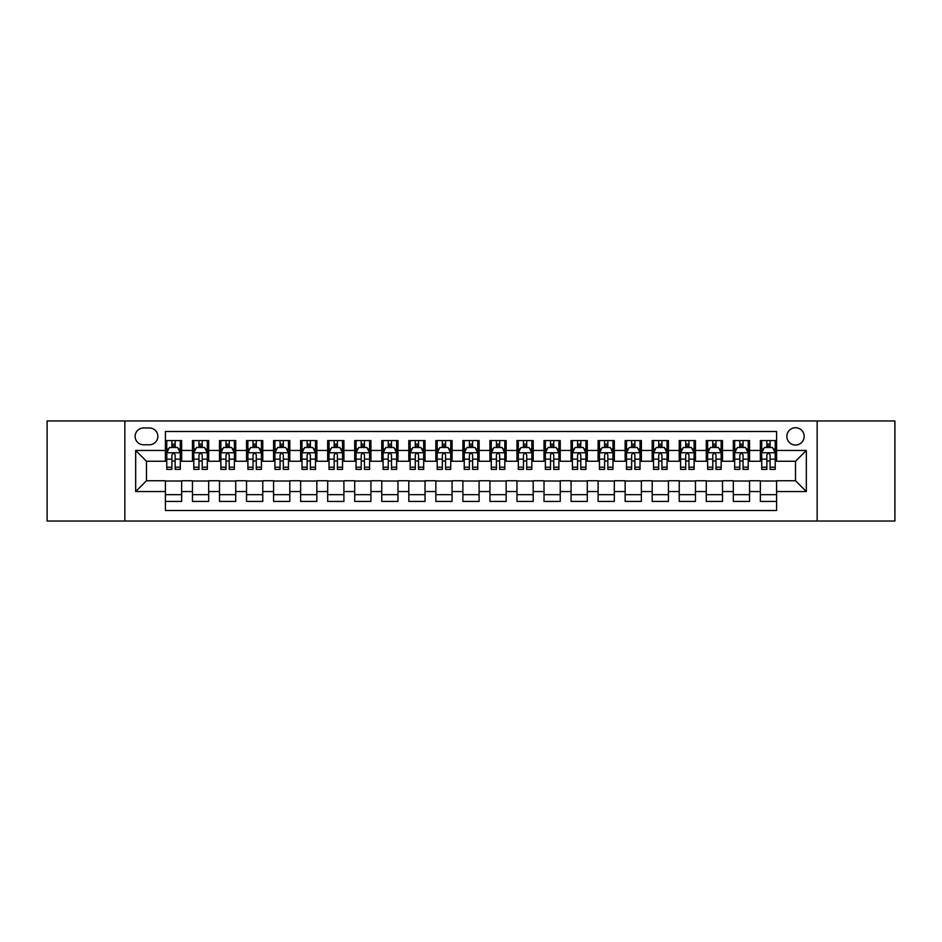 <?xml version="1.0" encoding="UTF-8"?>
<svg xmlns="http://www.w3.org/2000/svg" width="942" height="942" viewBox="0 0 942 942"><rect width="100%" height="100%" fill="white"/><g stroke="black" fill="none" stroke-linecap="round" stroke-linejoin="round"><path stroke-width="1.41" d="M795.519 427.727A8.655 8.655 0 0 0 786.864 436.382A8.655 8.655 0 0 0 795.519 445.036A8.655 8.655 0 0 0 804.174 436.382A8.655 8.655 0 0 0 795.519 427.727M817.15 521.032L894.9 521.032L894.9 420.968L817.15 420.968L817.15 521.032L124.85 521.032L124.85 420.968L47.1 420.968L47.1 521.032L124.85 521.032M776.585 440.573L760.359 440.573L760.359 450.453L749.549 450.453L749.549 461.262L760.359 461.262L760.359 450.453M749.549 450.453L749.549 440.573L733.323 440.573L733.323 450.453L722.502 450.453L722.502 461.262L733.323 461.262L733.323 450.453M722.502 450.453L722.502 440.573L706.276 440.573L706.276 450.453L695.455 450.453L695.455 461.262L706.276 461.262L706.276 450.453M695.455 450.453L695.455 440.573L679.229 440.573L679.229 450.453L668.42 450.453L668.42 461.262L679.229 461.262L679.229 450.453M668.42 450.453L668.42 440.573L652.194 440.573L652.194 450.453L641.372 450.453L641.372 461.262L652.194 461.262L652.194 450.453M641.372 450.453L641.372 440.573L625.147 440.573L625.147 450.453L614.325 450.453L614.325 461.262L625.147 461.262L625.147 450.453M614.325 450.453L614.325 440.573L598.099 440.573L598.099 450.453L587.29 450.453L587.29 461.262L598.099 461.262L598.099 450.453M587.29 450.453L587.29 440.573L571.064 440.573L571.064 450.453L560.243 450.453L560.243 461.262L571.064 461.262L571.064 450.453M560.243 450.453L560.243 440.573L544.017 440.573L544.017 450.453L533.196 450.453L533.196 461.262L544.017 461.262L544.017 450.453M533.196 450.453L533.196 440.573L516.97 440.573L516.97 450.453L506.16 450.453L506.16 461.262L516.97 461.262L516.97 450.453M506.16 450.453L506.16 440.573L489.934 440.573L489.934 450.453L479.113 450.453L479.113 461.262L489.934 461.262L489.934 450.453M479.113 450.453L479.113 440.573L462.887 440.573L462.887 450.453L452.066 450.453L452.066 461.262L462.887 461.262L462.887 450.453M452.066 450.453L452.066 440.573L435.84 440.573L435.84 450.453L425.03 450.453L425.03 461.262L435.84 461.262L435.84 450.453M425.03 450.453L425.03 440.573L408.804 440.573L408.804 450.453L397.983 450.453L397.983 461.262L408.804 461.262L408.804 450.453M397.983 450.453L397.983 440.573L381.757 440.573L381.757 450.453L370.936 450.453L370.936 461.262L381.757 461.262L381.757 450.453M370.936 450.453L370.936 440.573L354.71 440.573L354.71 450.453L343.901 450.453L343.901 461.262L354.71 461.262L354.71 450.453M343.901 450.453L343.901 440.573L327.675 440.573L327.675 450.453L316.853 450.453L316.853 461.262L327.675 461.262L327.675 450.453M316.853 450.453L316.853 440.573L300.628 440.573L300.628 450.453L289.806 450.453L289.806 461.262L300.628 461.262L300.628 450.453M289.806 450.453L289.806 440.573L273.58 440.573L273.58 450.453L262.771 450.453L262.771 461.262L273.58 461.262L273.58 450.453M262.771 450.453L262.771 440.573L246.545 440.573L246.545 450.453L235.724 450.453L235.724 461.262L246.545 461.262L246.545 450.453M235.724 450.453L235.724 440.573L219.498 440.573L219.498 450.453L208.677 450.453L208.677 461.262L219.498 461.262L219.498 450.453M208.677 450.453L208.677 440.573L192.451 440.573L192.451 461.262L181.641 461.262L181.641 440.573L165.415 440.573M165.415 501.427L181.641 501.427L181.641 480.738L192.451 480.738L192.451 501.427L208.677 501.427L208.677 480.738L219.498 480.738L219.498 491.547L208.677 491.547M219.498 491.547L219.498 501.427L235.724 501.427L235.724 480.738L246.545 480.738L246.545 491.547L235.724 491.547M246.545 491.547L246.545 501.427L262.771 501.427L262.771 480.738L273.58 480.738L273.58 491.547L262.771 491.547M273.58 491.547L273.58 501.427L289.806 501.427L289.806 480.738L300.628 480.738L300.628 491.547L289.806 491.547M300.628 491.547L300.628 501.427L316.853 501.427L316.853 480.738L327.675 480.738L327.675 491.547L316.853 491.547M327.675 491.547L327.675 501.427L343.901 501.427L343.901 480.738L354.71 480.738L354.71 491.547L343.901 491.547M354.71 491.547L354.71 501.427L370.936 501.427L370.936 480.738L381.757 480.738L381.757 491.547L370.936 491.547M381.757 491.547L381.757 501.427L397.983 501.427L397.983 480.738L408.804 480.738L408.804 491.547L397.983 491.547M408.804 491.547L408.804 501.427L425.03 501.427L425.03 480.738L435.84 480.738L435.84 491.547L425.03 491.547M435.84 491.547L435.84 501.427L452.066 501.427L452.066 480.738L462.887 480.738L462.887 491.547L452.066 491.547M462.887 491.547L462.887 501.427L479.113 501.427L479.113 480.738L489.934 480.738L489.934 491.547L479.113 491.547M489.934 491.547L489.934 501.427L506.16 501.427L506.16 480.738L516.97 480.738L516.97 491.547L506.16 491.547M516.97 491.547L516.97 501.427L533.196 501.427L533.196 480.738L544.017 480.738L544.017 491.547L533.196 491.547M544.017 491.547L544.017 501.427L560.243 501.427L560.243 480.738L571.064 480.738L571.064 491.547L560.243 491.547M571.064 491.547L571.064 501.427L587.29 501.427L587.29 480.738L598.099 480.738L598.099 491.547L587.29 491.547M598.099 491.547L598.099 501.427L614.325 501.427L614.325 480.738L625.147 480.738L625.147 491.547L614.325 491.547M625.147 491.547L625.147 501.427L641.372 501.427L641.372 480.738L652.194 480.738L652.194 491.547L641.372 491.547M652.194 491.547L652.194 501.427L668.42 501.427L668.42 480.738L679.229 480.738L679.229 491.547L668.42 491.547M679.229 491.547L679.229 501.427L695.455 501.427L695.455 480.738L706.276 480.738L706.276 491.547L695.455 491.547M706.276 491.547L706.276 501.427L722.502 501.427L722.502 480.738L733.323 480.738L733.323 491.547L722.502 491.547M733.323 491.547L733.323 501.427L749.549 501.427L749.549 480.738L760.359 480.738L760.359 491.547L749.549 491.547M143.514 444.765L149.46 444.765A8.384 8.384 0 0 0 157.844 436.382A8.384 8.384 0 0 0 149.46 427.998L143.514 427.998A8.384 8.384 0 0 0 135.13 436.382A8.384 8.384 0 0 0 143.514 444.765M817.15 420.968L124.85 420.968M776.585 450.453L776.585 431.518L165.415 431.518L165.415 461.262L146.481 461.262L146.481 480.738L165.415 480.738L165.415 510.482L776.585 510.482L776.585 480.738L795.519 480.738L795.519 461.262L776.585 461.262L776.585 450.453L806.328 450.453L806.328 491.547L776.585 491.547M165.415 491.547L135.672 491.547L135.672 450.453L165.415 450.453M760.359 491.547L760.359 501.427L776.585 501.427M165.415 447.332L166.769 447.332M171.903 447.332L175.153 447.332M180.287 447.332L181.641 447.332M165.415 460.991L166.769 460.991M171.903 460.991L175.153 460.991M180.287 460.991L181.641 460.991M165.415 481.009L181.641 481.009M165.415 494.668L181.641 494.668M192.451 460.991L193.805 460.991M198.95 460.991L202.189 460.991M207.334 460.991L208.677 460.991M192.451 447.332L193.805 447.332M198.95 447.332L202.189 447.332M207.334 447.332L208.677 447.332M192.451 481.009L208.677 481.009M192.451 494.668L208.677 494.668M219.498 481.009L235.724 481.009M219.498 494.668L235.724 494.668M219.498 447.332L220.852 447.332M225.986 447.332L229.236 447.332M234.37 447.332L235.724 447.332M219.498 460.991L220.852 460.991M225.986 460.991L229.236 460.991M234.37 460.991L235.724 460.991M246.545 481.009L262.771 481.009M246.545 494.668L262.771 494.668M246.545 447.332L247.899 447.332M253.033 447.332L256.283 447.332M261.417 447.332L262.771 447.332M246.545 460.991L247.899 460.991M253.033 460.991L256.283 460.991M261.417 460.991L262.771 460.991M273.58 481.009L289.806 481.009M273.58 494.668L289.806 494.668M273.58 447.332L274.934 447.332M280.08 447.332L283.318 447.332M288.464 447.332L289.806 447.332M273.58 460.991L274.934 460.991M280.08 460.991L283.318 460.991M288.464 460.991L289.806 460.991M300.628 481.009L316.853 481.009M300.628 494.668L316.853 494.668M300.628 447.332L301.982 447.332M307.116 447.332L310.365 447.332M315.499 447.332L316.853 447.332M300.628 460.991L301.982 460.991M307.116 460.991L310.365 460.991M315.499 460.991L316.853 460.991M327.675 481.009L343.901 481.009M327.675 494.668L343.901 494.668M327.675 447.332L329.029 447.332M334.163 447.332L337.413 447.332M342.547 447.332L343.901 447.332M327.675 460.991L329.029 460.991M334.163 460.991L337.413 460.991M342.547 460.991L343.901 460.991M354.71 481.009L370.936 481.009M354.71 494.668L370.936 494.668M354.71 447.332L356.064 447.332M361.21 447.332L364.448 447.332M369.594 447.332L370.936 447.332M354.71 460.991L356.064 460.991M361.21 460.991L364.448 460.991M369.594 460.991L370.936 460.991M381.757 481.009L397.983 481.009M381.757 494.668L397.983 494.668M381.757 447.332L383.111 447.332M388.245 447.332L391.495 447.332M396.629 447.332L397.983 447.332M381.757 460.991L383.111 460.991M388.245 460.991L391.495 460.991M396.629 460.991L397.983 460.991M408.804 481.009L425.03 481.009M408.804 494.668L425.03 494.668M408.804 447.332L410.159 447.332M415.292 447.332L418.531 447.332M423.676 447.332L425.03 447.332M408.804 460.991L410.159 460.991M415.292 460.991L418.531 460.991M423.676 460.991L425.03 460.991M435.84 481.009L452.066 481.009M435.84 494.668L452.066 494.668M435.84 447.332L437.194 447.332M442.34 447.332L445.578 447.332M450.723 447.332L452.066 447.332M435.84 460.991L437.194 460.991M442.34 460.991L445.578 460.991M450.723 460.991L452.066 460.991M462.887 481.009L479.113 481.009M462.887 494.668L479.113 494.668M462.887 447.332L464.241 447.332M469.375 447.332L472.625 447.332M477.759 447.332L479.113 447.332M462.887 460.991L464.241 460.991M469.375 460.991L472.625 460.991M477.759 460.991L479.113 460.991M489.934 481.009L506.16 481.009M489.934 494.668L506.16 494.668M489.934 447.332L491.277 447.332M496.422 447.332L499.66 447.332M504.806 447.332L506.16 447.332M489.934 460.991L491.277 460.991M496.422 460.991L499.66 460.991M504.806 460.991L506.16 460.991M516.97 481.009L533.196 481.009M516.97 494.668L533.196 494.668M516.97 447.332L518.324 447.332M523.469 447.332L526.708 447.332M531.841 447.332L533.196 447.332M516.97 460.991L518.324 460.991M523.469 460.991L526.708 460.991M531.841 460.991L533.196 460.991M544.017 481.009L560.243 481.009M544.017 494.668L560.243 494.668M544.017 447.332L545.371 447.332M550.505 447.332L553.755 447.332M558.889 447.332L560.243 447.332M544.017 460.991L545.371 460.991M550.505 460.991L553.755 460.991M558.889 460.991L560.243 460.991M571.064 481.009L587.29 481.009M571.064 494.668L587.29 494.668M571.064 447.332L572.406 447.332M577.552 447.332L580.79 447.332M585.936 447.332L587.29 447.332M571.064 460.991L572.406 460.991M577.552 460.991L580.79 460.991M585.936 460.991L587.29 460.991M598.099 481.009L614.325 481.009M598.099 494.668L614.325 494.668M598.099 447.332L599.453 447.332M604.587 447.332L607.837 447.332M612.971 447.332L614.325 447.332M598.099 460.991L599.453 460.991M604.587 460.991L607.837 460.991M612.971 460.991L614.325 460.991M625.147 481.009L641.372 481.009M625.147 494.668L641.372 494.668M625.147 447.332L626.501 447.332M631.635 447.332L634.884 447.332M640.018 447.332L641.372 447.332M625.147 460.991L626.501 460.991M631.635 460.991L634.884 460.991M640.018 460.991L641.372 460.991M652.194 481.009L668.42 481.009M652.194 494.668L668.42 494.668M652.194 447.332L653.536 447.332M658.682 447.332L661.92 447.332M667.066 447.332L668.42 447.332M652.194 460.991L653.536 460.991M658.682 460.991L661.92 460.991M667.066 460.991L668.42 460.991M679.229 481.009L695.455 481.009M679.229 494.668L695.455 494.668M679.229 447.332L680.583 447.332M685.717 447.332L688.967 447.332M694.101 447.332L695.455 447.332M679.229 460.991L680.583 460.991M685.717 460.991L688.967 460.991M694.101 460.991L695.455 460.991M706.276 481.009L722.502 481.009M706.276 494.668L722.502 494.668M706.276 447.332L707.63 447.332M712.764 447.332L716.014 447.332M721.148 447.332L722.502 447.332M706.276 460.991L707.63 460.991M712.764 460.991L716.014 460.991M721.148 460.991L722.502 460.991M733.323 481.009L749.549 481.009M733.323 494.668L749.549 494.668M733.323 447.332L734.666 447.332M739.811 447.332L743.05 447.332M748.195 447.332L749.549 447.332M733.323 460.991L734.666 460.991M739.811 460.991L743.05 460.991M748.195 460.991L749.549 460.991M760.359 481.009L776.585 481.009M760.359 494.668L776.585 494.668M760.359 447.332L761.713 447.332M766.847 447.332L770.097 447.332M775.231 447.332L776.585 447.332M760.359 460.991L761.713 460.991M766.847 460.991L770.097 460.991M775.231 460.991L776.585 460.991M146.481 461.262L135.672 450.453M146.481 480.738L135.672 491.547M806.328 450.453L795.519 461.262M806.328 491.547L795.519 480.738M175.153 444.094L171.903 444.094M180.287 467.173L175.153 467.173L175.153 469.375L180.287 469.375L180.287 452.878L177.579 447.474L169.466 447.474L166.769 452.878L166.769 469.375L171.903 469.375L171.903 467.173L166.769 467.173M166.769 452.878L166.769 440.573M180.287 452.878L180.287 440.573M171.903 447.474L171.903 440.573M175.153 440.573L175.153 447.474M175.153 467.173L175.153 454.904C174.07 452.831 172.987 452.831 171.903 454.904L171.903 467.173M202.189 444.094L198.95 444.094M207.334 467.173L202.189 467.173L202.189 469.375L207.334 469.375L207.334 452.878L204.626 447.474L196.513 447.474L193.805 452.878L193.805 469.375L198.95 469.375L198.95 467.173L193.805 467.173M193.805 452.878L193.805 440.573M207.334 452.878L207.334 440.573M198.95 447.474L198.95 440.573M202.189 440.573L202.189 447.474M202.189 467.173L202.189 454.904C201.117 452.831 200.034 452.831 198.95 454.904L198.95 467.173M229.236 444.094L225.986 444.094M234.37 467.173L229.236 467.173L229.236 469.375L234.37 469.375L234.37 452.878L231.673 447.474L223.56 447.474L220.852 452.878L220.852 469.375L225.986 469.375L225.986 467.173L220.852 467.173M220.852 452.878L220.852 440.573M234.37 452.878L234.37 440.573M225.986 447.474L225.986 440.573M229.236 440.573L229.236 447.474M229.236 467.173L229.236 454.904C228.152 452.831 227.069 452.831 225.986 454.904L225.986 467.173M256.283 444.094L253.033 444.094M261.417 467.173L256.283 467.173L256.283 469.375L261.417 469.375L261.417 452.878L258.709 447.474L250.596 447.474L247.899 452.878L247.899 469.375L253.033 469.375L253.033 467.173L247.899 467.173M247.899 452.878L247.899 440.573M261.417 452.878L261.417 440.573M253.033 447.474L253.033 440.573M256.283 440.573L256.283 447.474M256.283 467.173L256.283 454.904C255.2 452.831 254.116 452.831 253.033 454.904L253.033 467.173M283.318 444.094L280.08 444.094M288.464 467.173L283.318 467.173L283.318 469.375L288.464 469.375L288.464 452.878L285.756 447.474L277.643 447.474L274.934 452.878L274.934 469.375L280.08 469.375L280.08 467.173L274.934 467.173M274.934 452.878L274.934 440.573M288.464 452.878L288.464 440.573M280.08 447.474L280.08 440.573M283.318 440.573L283.318 447.474M283.318 467.173L283.318 454.904C282.247 452.831 281.163 452.831 280.08 454.904L280.08 467.173M310.365 444.094L307.116 444.094M315.499 467.173L310.365 467.173L310.365 469.375L315.499 469.375L315.499 452.878L312.803 447.474L304.69 447.474L301.982 452.878L301.982 469.375L307.116 469.375L307.116 467.173L301.982 467.173M301.982 452.878L301.982 440.573M315.499 452.878L315.499 440.573M307.116 447.474L307.116 440.573M310.365 440.573L310.365 447.474M310.365 467.173L310.365 454.904C309.282 452.831 308.199 452.831 307.116 454.904L307.116 467.173M337.413 444.094L334.163 444.094M342.547 467.173L337.413 467.173L337.413 469.375L342.547 469.375L342.547 452.878L339.838 447.474L331.725 447.474L329.029 452.878L329.029 469.375L334.163 469.375L334.163 467.173L329.029 467.173M329.029 452.878L329.029 440.573M342.547 452.878L342.547 440.573M334.163 447.474L334.163 440.573M337.413 440.573L337.413 447.474M337.413 467.173L337.413 454.904C336.329 452.831 335.246 452.831 334.163 454.904L334.163 467.173M364.448 444.094L361.21 444.094M369.594 467.173L364.448 467.173L364.448 469.375L369.594 469.375L369.594 452.878L366.885 447.474L358.772 447.474L356.064 452.878L356.064 469.375L361.21 469.375L361.21 467.173L356.064 467.173M356.064 452.878L356.064 440.573M369.594 452.878L369.594 440.573M361.21 447.474L361.21 440.573M364.448 440.573L364.448 447.474M364.448 467.173L364.448 454.904C363.365 452.831 362.293 452.831 361.21 454.904L361.21 467.173M391.495 444.094L388.245 444.094M396.629 467.173L391.495 467.173L391.495 469.375L396.629 469.375L396.629 452.878L393.933 447.474L385.82 447.474L383.111 452.878L383.111 469.375L388.245 469.375L388.245 467.173L383.111 467.173M383.111 452.878L383.111 440.573M396.629 452.878L396.629 440.573M388.245 447.474L388.245 440.573M391.495 440.573L391.495 447.474M391.495 467.173L391.495 454.904C390.412 452.831 389.329 452.831 388.245 454.904L388.245 467.173M418.531 444.094L415.292 444.094M423.676 467.173L418.531 467.173L418.531 469.375L423.676 469.375L423.676 452.878L420.968 447.474L412.855 447.474L410.159 452.878L410.159 469.375L415.292 469.375L415.292 467.173L410.159 467.173M410.159 452.878L410.159 440.573M423.676 452.878L423.676 440.573M415.292 447.474L415.292 440.573M418.531 440.573L418.531 447.474M418.531 467.173L418.531 454.904C417.459 452.831 416.376 452.831 415.292 454.904L415.292 467.173M445.578 444.094L442.34 444.094M450.723 467.173L445.578 467.173L445.578 469.375L450.723 469.375L450.723 452.878L448.015 447.474L439.902 447.474L437.194 452.878L437.194 469.375L442.34 469.375L442.34 467.173L437.194 467.173M437.194 452.878L437.194 440.573M450.723 452.878L450.723 440.573M442.34 447.474L442.34 440.573M445.578 440.573L445.578 447.474M445.578 467.173L445.578 454.904C444.494 452.831 443.423 452.831 442.34 454.904L442.34 467.173M472.625 444.094L469.375 444.094M477.759 467.173L472.625 467.173L472.625 469.375L477.759 469.375L477.759 452.878L475.051 447.474L466.949 447.474L464.241 452.878L464.241 469.375L469.375 469.375L469.375 467.173L464.241 467.173M464.241 452.878L464.241 440.573M477.759 452.878L477.759 440.573M469.375 447.474L469.375 440.573M472.625 440.573L472.625 447.474M472.625 467.173L472.625 454.904C471.542 452.831 470.458 452.831 469.375 454.904L469.375 467.173M499.66 444.094L496.422 444.094M504.806 467.173L499.66 467.173L499.66 469.375L504.806 469.375L504.806 452.878L502.098 447.474L493.985 447.474L491.277 452.878L491.277 469.375L496.422 469.375L496.422 467.173L491.277 467.173M491.277 452.878L491.277 440.573M504.806 452.878L504.806 440.573M496.422 447.474L496.422 440.573M499.66 440.573L499.66 447.474M499.66 467.173L499.66 454.904C498.589 452.831 497.506 452.831 496.422 454.904L496.422 467.173M526.708 444.094L523.469 444.094M531.841 467.173L526.708 467.173L526.708 469.375L531.841 469.375L531.841 452.878L529.145 447.474L521.032 447.474L518.324 452.878L518.324 469.375L523.469 469.375L523.469 467.173L518.324 467.173M518.324 452.878L518.324 440.573M531.841 452.878L531.841 440.573M523.469 447.474L523.469 440.573M526.708 440.573L526.708 447.474M526.708 467.173L526.708 454.904C525.624 452.831 524.541 452.831 523.469 454.904L523.469 467.173M553.755 444.094L550.505 444.094M558.889 467.173L553.755 467.173L553.755 469.375L558.889 469.375L558.889 452.878L556.18 447.474L548.067 447.474L545.371 452.878L545.371 469.375L550.505 469.375L550.505 467.173L545.371 467.173M545.371 452.878L545.371 440.573M558.889 452.878L558.889 440.573M550.505 447.474L550.505 440.573M553.755 440.573L553.755 447.474M553.755 467.173L553.755 454.904C552.671 452.831 551.588 452.831 550.505 454.904L550.505 467.173M580.79 444.094L577.552 444.094M585.936 467.173L580.79 467.173L580.79 469.375L585.936 469.375L585.936 452.878L583.228 447.474L575.115 447.474L572.406 452.878L572.406 469.375L577.552 469.375L577.552 467.173L572.406 467.173M572.406 452.878L572.406 440.573M585.936 452.878L585.936 440.573M577.552 447.474L577.552 440.573M580.79 440.573L580.79 447.474M580.79 467.173L580.79 454.904C579.719 452.831 578.635 452.831 577.552 454.904L577.552 467.173M607.837 444.094L604.587 444.094M612.971 467.173L607.837 467.173L607.837 469.375L612.971 469.375L612.971 452.878L610.275 447.474L602.162 447.474L599.453 452.878L599.453 469.375L604.587 469.375L604.587 467.173L599.453 467.173M599.453 452.878L599.453 440.573M612.971 452.878L612.971 440.573M604.587 447.474L604.587 440.573M607.837 440.573L607.837 447.474M607.837 467.173L607.837 454.904C606.754 452.831 605.671 452.831 604.587 454.904L604.587 467.173M634.884 444.094L631.635 444.094M640.018 467.173L634.884 467.173L634.884 469.375L640.018 469.375L640.018 452.878L637.31 447.474L629.197 447.474L626.501 452.878L626.501 469.375L631.635 469.375L631.635 467.173L626.501 467.173M626.501 452.878L626.501 440.573M640.018 452.878L640.018 440.573M631.635 447.474L631.635 440.573M634.884 440.573L634.884 447.474M634.884 467.173L634.884 454.904C633.801 452.831 632.718 452.831 631.635 454.904L631.635 467.173M661.92 444.094L658.682 444.094M667.066 467.173L661.92 467.173L661.92 469.375L667.066 469.375L667.066 452.878L664.357 447.474L656.244 447.474L653.536 452.878L653.536 469.375L658.682 469.375L658.682 467.173L653.536 467.173M653.536 452.878L653.536 440.573M667.066 452.878L667.066 440.573M658.682 447.474L658.682 440.573M661.92 440.573L661.92 447.474M661.92 467.173L661.92 454.904C660.848 452.831 659.765 452.831 658.682 454.904L658.682 467.173M688.967 444.094L685.717 444.094M694.101 467.173L688.967 467.173L688.967 469.375L694.101 469.375L694.101 452.878L691.404 447.474L683.291 447.474L680.583 452.878L680.583 469.375L685.717 469.375L685.717 467.173L680.583 467.173M680.583 452.878L680.583 440.573M694.101 452.878L694.101 440.573M685.717 447.474L685.717 440.573M688.967 440.573L688.967 447.474M688.967 467.173L688.967 454.904C687.884 452.831 686.8 452.831 685.717 454.904L685.717 467.173M716.014 444.094L712.764 444.094M721.148 467.173L716.014 467.173L716.014 469.375L721.148 469.375L721.148 452.878L718.44 447.474L710.327 447.474L707.63 452.878L707.63 469.375L712.764 469.375L712.764 467.173L707.63 467.173M707.63 452.878L707.63 440.573M721.148 452.878L721.148 440.573M712.764 447.474L712.764 440.573M716.014 440.573L716.014 447.474M716.014 467.173L716.014 454.904C714.931 452.831 713.848 452.831 712.764 454.904L712.764 467.173M743.05 444.094L739.811 444.094M748.195 467.173L743.05 467.173L743.05 469.375L748.195 469.375L748.195 452.878L745.487 447.474L737.374 447.474L734.666 452.878L734.666 469.375L739.811 469.375L739.811 467.173L734.666 467.173M734.666 452.878L734.666 440.573M748.195 452.878L748.195 440.573M739.811 447.474L739.811 440.573M743.05 440.573L743.05 447.474M743.05 467.173L743.05 454.904C741.978 452.831 740.895 452.831 739.811 454.904L739.811 467.173M770.097 444.094L766.847 444.094M775.231 467.173L770.097 467.173L770.097 469.375L775.231 469.375L775.231 452.878L772.534 447.474L764.421 447.474L761.713 452.878L761.713 469.375L766.847 469.375L766.847 467.173L761.713 467.173M761.713 452.878L761.713 440.573M775.231 452.878L775.231 440.573M766.847 447.474L766.847 440.573M770.097 440.573L770.097 447.474M770.097 467.173L770.097 454.904C769.013 452.831 767.93 452.831 766.847 454.904L766.847 467.173M192.451 491.547L181.641 491.547M192.451 450.453L181.641 450.453M180.216 452.749L166.828 452.749M166.769 448.957L168.724 448.957M178.332 448.957L180.287 448.957M171.903 459.154L166.769 459.154M180.287 459.154L175.153 459.154M175.153 445.813L171.903 445.813M207.264 452.749L193.875 452.749M193.805 448.957L195.771 448.957M205.368 448.957L207.334 448.957M198.95 459.154L193.805 459.154M207.334 459.154L202.189 459.154M202.189 445.813L198.95 445.813M234.311 452.749L220.923 452.749M220.852 448.957L222.807 448.957M232.415 448.957L234.37 448.957M225.986 459.154L220.852 459.154M234.37 459.154L229.236 459.154M229.236 445.813L225.986 445.813M261.346 452.749L247.958 452.749M247.899 448.957L249.854 448.957M259.45 448.957L261.417 448.957M253.033 459.154L247.899 459.154M261.417 459.154L256.283 459.154M256.283 445.813L253.033 445.813M288.393 452.749L275.005 452.749M274.934 448.957L276.901 448.957M286.498 448.957L288.464 448.957M280.08 459.154L274.934 459.154M288.464 459.154L283.318 459.154M283.318 445.813L280.08 445.813M315.44 452.749L302.052 452.749M301.982 448.957L303.936 448.957M313.545 448.957L315.499 448.957M307.116 459.154L301.982 459.154M315.499 459.154L310.365 459.154M310.365 445.813L307.116 445.813M342.476 452.749L329.088 452.749M329.029 448.957L330.983 448.957M340.58 448.957L342.547 448.957M334.163 459.154L329.029 459.154M342.547 459.154L337.413 459.154M337.413 445.813L334.163 445.813M369.523 452.749L356.135 452.749M356.064 448.957L358.031 448.957M367.627 448.957L369.594 448.957M361.21 459.154L356.064 459.154M369.594 459.154L364.448 459.154M364.448 445.813L361.21 445.813M396.558 452.749L383.182 452.749M383.111 448.957L385.066 448.957M394.674 448.957L396.629 448.957M388.245 459.154L383.111 459.154M396.629 459.154L391.495 459.154M391.495 445.813L388.245 445.813M423.606 452.749L410.217 452.749M410.159 448.957L412.113 448.957M421.71 448.957L423.676 448.957M415.292 459.154L410.159 459.154M423.676 459.154L418.531 459.154M418.531 445.813L415.292 445.813M450.653 452.749L437.265 452.749M437.194 448.957L439.16 448.957M448.757 448.957L450.723 448.957M442.34 459.154L437.194 459.154M450.723 459.154L445.578 459.154M445.578 445.813L442.34 445.813M477.688 452.749L464.312 452.749M464.241 448.957L466.196 448.957M475.804 448.957L477.759 448.957M469.375 459.154L464.241 459.154M477.759 459.154L472.625 459.154M472.625 445.813L469.375 445.813M504.735 452.749L491.347 452.749M491.277 448.957L493.243 448.957M502.84 448.957L504.806 448.957M496.422 459.154L491.277 459.154M504.806 459.154L499.66 459.154M499.66 445.813L496.422 445.813M531.783 452.749L518.394 452.749M518.324 448.957L520.29 448.957M529.887 448.957L531.841 448.957M523.469 459.154L518.324 459.154M531.841 459.154L526.708 459.154M526.708 445.813L523.469 445.813M558.818 452.749L545.442 452.749M545.371 448.957L547.326 448.957M556.934 448.957L558.889 448.957M550.505 459.154L545.371 459.154M558.889 459.154L553.755 459.154M553.755 445.813L550.505 445.813M585.865 452.749L572.477 452.749M572.406 448.957L574.373 448.957M583.969 448.957L585.936 448.957M577.552 459.154L572.406 459.154M585.936 459.154L580.79 459.154M580.79 445.813L577.552 445.813M612.912 452.749L599.524 452.749M599.453 448.957L601.42 448.957M611.017 448.957L612.971 448.957M604.587 459.154L599.453 459.154M612.971 459.154L607.837 459.154M607.837 445.813L604.587 445.813M639.948 452.749L626.56 452.749M626.501 448.957L628.455 448.957M638.064 448.957L640.018 448.957M631.635 459.154L626.501 459.154M640.018 459.154L634.884 459.154M634.884 445.813L631.635 445.813M666.995 452.749L653.607 452.749M653.536 448.957L655.502 448.957M665.099 448.957L667.066 448.957M658.682 459.154L653.536 459.154M667.066 459.154L661.92 459.154M661.92 445.813L658.682 445.813M694.042 452.749L680.654 452.749M680.583 448.957L682.55 448.957M692.146 448.957L694.101 448.957M685.717 459.154L680.583 459.154M694.101 459.154L688.967 459.154M688.967 445.813L685.717 445.813M721.077 452.749L707.689 452.749M707.63 448.957L709.585 448.957M719.193 448.957L721.148 448.957M712.764 459.154L707.63 459.154M721.148 459.154L716.014 459.154M716.014 445.813L712.764 445.813M748.125 452.749L734.736 452.749M734.666 448.957L736.632 448.957M746.229 448.957L748.195 448.957M739.811 459.154L734.666 459.154M748.195 459.154L743.05 459.154M743.05 445.813L739.811 445.813M775.172 452.749L761.784 452.749M761.713 448.957L763.668 448.957M773.276 448.957L775.231 448.957M766.847 459.154L761.713 459.154M775.231 459.154L770.097 459.154M770.097 445.813L766.847 445.813"/></g></svg>
